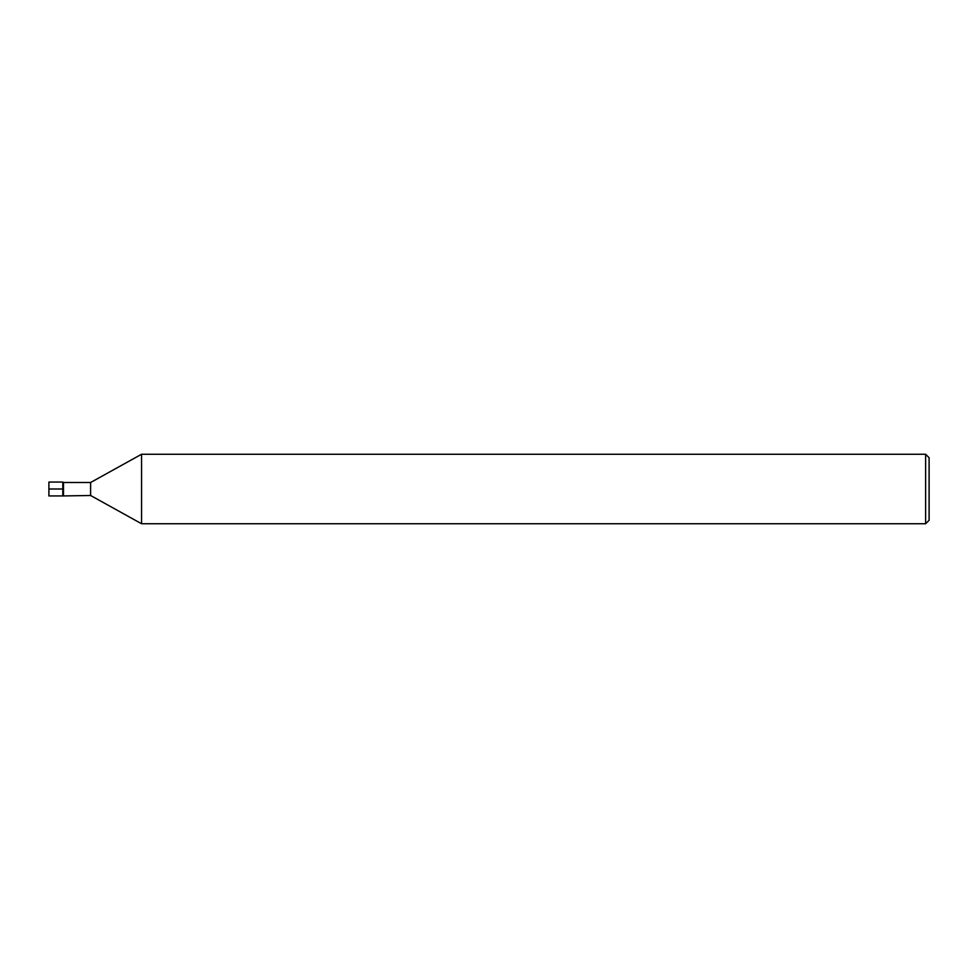 <?xml version="1.0" encoding="UTF-8"?>
<svg xmlns="http://www.w3.org/2000/svg" width="978" height="978" viewBox="0 0 978 978"><rect width="100%" height="100%" fill="white"/><g stroke="black" fill="none" stroke-linecap="round" stroke-linejoin="round"><path stroke-width="0.73" stroke-dasharray="4.89 3.67" d="M63.497 482.509L63.497 495.491M62.8 489L62.8 482.056L62.8 495.944L62.8 489L48.9 489L48.9 495.944M90.599 482.509L90.599 495.491M141.553 454.257L141.553 523.743M925.628 454.257L925.628 523.743M929.1 457.728L929.1 520.272M48.9 482.056L48.9 489"/><path stroke-width="1.47" d="M63.497 495.491L63.497 482.509L62.8 482.056L48.9 482.056L48.9 495.944L62.8 495.944L62.8 482.056L62.8 495.944L90.599 495.491L90.599 482.509L63.497 482.509M925.628 523.743L925.628 454.257L929.1 457.728L929.1 520.272L925.628 523.743L141.553 523.743L141.553 454.257L90.599 482.509M48.9 489L62.8 489M141.553 523.743L90.599 495.491M925.628 454.257L141.553 454.257"/></g></svg>
